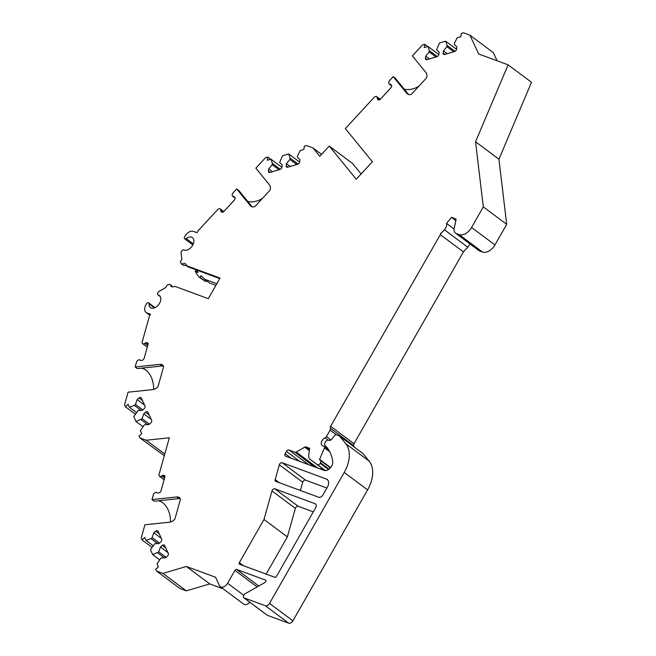 <?xml version="1.0" encoding="UTF-8"?>
<svg xmlns="http://www.w3.org/2000/svg" width="656" height="656" viewBox="0 0 656 656"><rect width="100%" height="100%" fill="white"/><g stroke="black" fill="none" stroke-linecap="round" stroke-linejoin="round"><path stroke-width="0.98" d="M275.159 479.634L279.325 464.801A2.247 1.451 126.7 0 1 282.113 462.693L326.401 479.036A7.487 4.83 126.7 0 1 327.205 479.47A7.487 4.83 126.7 0 1 327.377 487.187L322.965 494.919A3.747 2.419 126.7 0 1 318.808 497.281L275.741 481.389A2.247 1.451 126.7 0 1 275.504 481.258A2.247 1.451 126.7 0 1 275.159 479.634L279.243 482.677M239.35 562.643L263.983 519.462L271.986 490.934A2.247 1.451 126.7 0 1 274.774 488.827L315.134 503.718A3.747 2.419 126.7 0 1 315.536 503.931A3.747 2.419 126.7 0 1 315.618 507.793L276.512 576.362A1.501 0.968 126.7 0 1 274.848 577.305L239.547 564.275A1.501 0.968 126.7 0 1 239.383 564.193A1.501 0.968 126.7 0 1 239.35 562.643L243.491 565.734M314.536 466.867L294.897 452.214L288.968 450.024L308.615 464.678M294.897 452.214A2.247 1.451 -53.3 0 0 296.2 452.009L304.72 447.171A2.247 1.451 126.7 0 1 306.032 446.974L309.468 449.532M310.108 459.397A7.487 4.83 -53.3 0 0 310.157 459.438L325.138 470.606L310.108 459.397A7.487 4.83 -53.3 0 1 308.722 455.133L309.632 448.302L306.032 446.974M325.466 470.614L310.157 459.438M317.455 464.637A2.247 1.451 -53.3 0 0 320.169 463.341L320.489 462.792A2.247 1.451 -53.3 0 0 320.538 460.561L319.521 459.544A2.247 1.451 -53.3 0 0 319.595 459.372L324.474 447.851A1.583 1.017 -53.3 0 0 324.318 446.465A1.583 1.017 -53.3 0 0 324.154 446.367L322.637 445.818A4.723 3.05 -53.3 0 1 322.137 445.539A4.723 3.05 -53.3 0 1 321.579 441.627A4.723 3.05 -53.3 0 1 325.04 437.864A2.247 1.451 -53.3 0 0 326.434 436.593L330.116 430.139A2.247 1.451 -53.3 0 0 330.37 428.212L353.756 445.654A2.247 1.451 -53.3 0 1 354.01 443.718L463.423 251.904L440.266 234.635L441.045 233.38L330.624 426.277A2.247 1.451 -53.3 0 0 330.37 428.212M455.494 233.118A7.487 4.83 -53.3 0 0 456.297 233.552L459.085 234.577L482.472 252.019L479.684 250.994A7.487 4.83 126.7 0 1 478.88 250.559L455.494 233.118A7.487 4.83 -53.3 0 1 454.214 228.28L456.125 219.071L451.484 217.357L446.523 223.393A5.994 3.87 -53.3 0 1 444.399 229.772L441.045 233.38M459.085 234.577A11.234 7.249 -53.3 0 0 471.566 227.493L494.952 244.934L506.703 224.336L483.316 206.894L471.566 227.493M391.632 85.838L389.131 83.968A2.247 1.451 -53.3 0 1 388.696 82.984L388.696 82.623A2.247 1.451 -53.3 0 1 389.533 80.663L393.215 76.678L406.892 93.455A7.487 4.83 -53.3 0 0 407.458 93.988A7.487 4.83 -53.3 0 0 411.394 94.316L426.515 77.925A7.487 4.83 -53.3 0 0 426.047 72.693L412.37 55.916L422.489 44.944L424.686 44.288L424.252 47.511L427.933 46.42L429.336 50.635L429.163 51.922L425.703 56.129L425.416 58.286A2.247 1.451 -53.3 0 0 425.834 59.565A2.247 1.451 -53.3 0 0 426.917 59.696L436.88 56.744A2.247 1.451 -53.3 0 0 438.897 54.3L439.184 52.144L436.601 49.725L439.471 43.001L445.662 41.172L447.064 45.387L446.892 46.674L443.431 50.881L443.144 53.038A2.247 1.451 -53.3 0 0 443.563 54.317A2.247 1.451 -53.3 0 0 444.645 54.448L454.608 51.496A2.247 1.451 -53.3 0 0 456.625 49.044L456.912 46.896L454.337 44.477L454.501 43.189L457.199 37.753L460.873 36.67L461.299 33.448L463.497 32.8L469.934 35.17L478.675 53.989L508.105 64.846L475.543 141.77L483.316 206.894M389.131 83.968A2.247 1.451 -53.3 0 0 389.91 84.157L391.509 85.346M380.324 99.269L376.798 96.645A2.247 1.451 -53.3 0 1 377.216 97.924A2.247 1.451 -53.3 0 0 377.462 99.04L377.971 99.671A2.247 1.451 -53.3 0 0 378.143 99.827A2.247 1.451 -53.3 0 0 380.414 99.171L390.796 87.92A2.247 1.451 -53.3 0 0 391.378 85.132L390.861 84.509A2.247 1.451 -53.3 0 0 390.697 84.345A2.247 1.451 -53.3 0 0 389.91 84.157M376.798 96.645A2.247 1.451 -53.3 0 0 376.273 96.448L375.962 96.424A2.247 1.451 -53.3 0 0 374.215 97.277L345.343 128.584L372.387 161.753L356.257 179.236L329.214 146.067L319.784 156.284L312.969 147.928L321.579 154.349M235.127 198.096L232.618 196.234A2.247 1.451 -53.3 0 1 232.191 195.25L232.183 194.889A2.247 1.451 -53.3 0 1 233.028 192.93L236.709 188.944L250.387 205.722A7.487 4.83 -53.3 0 0 250.945 206.255A7.487 4.83 -53.3 0 0 254.889 206.583L270.01 190.191A7.487 4.83 -53.3 0 0 269.534 184.959L255.856 168.182L265.524 157.694L267.722 157.046L267.295 160.261L270.969 159.178L272.371 163.393L272.199 164.681L268.747 168.887L268.46 171.044A2.247 1.451 -53.3 0 0 268.87 172.323A2.247 1.451 -53.3 0 0 269.96 172.446L279.915 169.502A2.247 1.451 -53.3 0 0 281.932 167.05L282.219 164.894L279.645 162.475L282.506 155.759L288.697 153.922L290.1 158.145L289.936 159.433L286.475 163.639L286.188 165.788A2.247 1.451 -53.3 0 0 286.598 167.075A2.247 1.451 -53.3 0 0 287.689 167.198L297.644 164.254A2.247 1.451 -53.3 0 0 299.661 161.802L299.948 159.646L297.373 157.227L297.545 155.939L300.235 150.511L303.908 149.42L304.343 146.206L306.541 145.558L312.969 147.928M232.618 196.234A2.247 1.451 -53.3 0 0 233.405 196.423L235.004 197.612M223.811 211.535L220.293 208.911A2.247 1.451 -53.3 0 1 220.703 210.191A2.247 1.451 -53.3 0 0 220.949 211.306L221.466 211.937A2.247 1.451 -53.3 0 0 221.63 212.093A2.247 1.451 -53.3 0 0 223.909 211.437L234.29 200.187A2.247 1.451 -53.3 0 0 234.864 197.399L234.356 196.775A2.247 1.451 -53.3 0 0 234.184 196.611A2.247 1.451 -53.3 0 0 233.405 196.423M220.293 208.911A2.247 1.451 -53.3 0 0 219.76 208.715L219.457 208.69A2.247 1.451 -53.3 0 0 217.71 209.543L198.096 230.797L197.013 232.708L193.389 231.371A7.487 4.83 126.7 0 0 185.066 236.094L184.615 236.882A1.87 1.205 126.7 0 0 184.664 238.817L192.848 244.918M186.353 265.598L182.835 264.95L181.245 263.761L180.367 261.875L181.843 259.3L181.072 252.863A2.247 1.451 126.7 0 1 182.015 250.6A2.247 1.451 126.7 0 1 184.016 249.961A7.487 4.83 126.7 0 0 192.118 246.139A7.487 4.83 126.7 0 0 192.438 237.636A7.487 4.83 126.7 0 0 186.214 238.579A1.87 1.205 126.7 0 1 184.664 238.817M181.245 263.761L182.204 264.114A4.494 2.903 -53.3 0 1 185.5 263.851A4.494 2.903 -53.3 0 1 186.361 265.647L220.047 278.078L208.296 298.685L174.611 286.254A4.494 2.903 -53.3 0 1 171.314 286.508A4.494 2.903 -53.3 0 1 170.453 284.72L169.494 284.36L167.149 285.057L165.681 287.631L159.113 291.362A2.247 1.451 -53.3 0 0 157.661 293.175A2.247 1.451 -53.3 0 0 157.973 294.897A2.247 1.451 -53.3 0 0 158.301 295.052A7.487 4.83 126.7 0 1 159.392 295.577A7.487 4.83 126.7 0 1 158.785 304.474A7.487 4.83 126.7 0 1 150.437 307.582A7.487 4.83 126.7 0 1 149.002 303.818A1.87 1.205 -53.3 0 0 148.65 302.875A1.87 1.205 -53.3 0 0 146.37 303.949L145.919 304.737A7.487 4.83 -53.3 0 0 146.083 312.453A7.487 4.83 -53.3 0 0 146.887 312.887L150.511 314.232L149.42 316.135L142.18 341.956A2.247 1.451 126.7 0 0 142.516 343.58L142.746 343.744A2.247 1.451 126.7 0 1 142.746 343.744L147.272 347.131L142.746 343.752A2.247 1.451 126.7 0 0 144.746 343.359A2.247 1.451 126.7 0 1 145.96 342.785L146.887 342.686A2.247 1.451 126.7 0 1 147.666 342.875A2.247 1.451 126.7 0 1 148.01 344.498L144.172 358.168A2.247 1.451 126.7 0 1 141.934 360.341L141.007 360.439A2.247 1.451 126.7 0 1 140.22 360.242A2.247 1.451 126.7 0 1 140.048 360.087L140.417 360.357M249.838 602.282A5.994 3.87 -53.3 0 1 243.688 604.119L220.301 586.677A5.994 3.87 -53.3 0 1 219.481 585.652L215.578 577.255L186.361 566.472L162.926 573.41L156.497 571.04L155.677 569.277L158.424 566.915L157.055 563.963L160.417 558.781L161.515 557.838L165.476 557.83L167.321 556.247A2.247 1.451 -53.3 0 0 168.313 553.418L164.599 545.423A2.247 1.451 -53.3 0 0 164.287 545.038A2.247 1.451 -53.3 0 0 162.294 545.431L160.449 547.014L158.736 551.86L152.75 554.697L150.437 549.728L154.898 543.603L158.859 543.594L160.704 542.012A2.247 1.451 -53.3 0 0 161.696 539.191L157.981 531.196A2.247 1.451 -53.3 0 0 157.67 530.811A2.247 1.451 -53.3 0 0 155.677 531.196L153.832 532.779L152.126 537.633L151.019 538.576L146.132 540.47L144.755 537.518L142.008 539.88L141.188 538.109L144.927 524.784L169.658 522.184A7.487 4.83 -53.3 0 0 174.898 519.06L180.49 499.15A7.487 4.83 -53.3 0 0 179.35 497.601A7.487 4.83 -53.3 0 0 176.735 496.969L152.003 499.569L153.365 494.722A2.247 1.451 126.7 0 1 154.66 492.927L154.996 492.705A2.247 1.451 126.7 0 1 156.727 492.517A2.247 1.451 126.7 0 1 156.899 492.681A2.247 1.451 126.7 0 0 157.063 492.836A2.247 1.451 126.7 0 0 157.85 493.025L158.777 492.935A2.247 1.451 126.7 0 0 161.023 490.762L164.853 477.092A2.247 1.451 126.7 0 0 164.508 475.469A2.247 1.451 126.7 0 0 163.729 475.28L162.803 475.379A2.247 1.451 126.7 0 0 161.589 475.953A2.247 1.451 126.7 0 1 159.588 476.346L159.359 476.174A2.247 1.451 126.7 0 1 159.023 474.55L169.338 437.798L146.247 440.225L139.818 437.847L138.998 436.084L141.745 433.731L140.376 430.779L143.738 425.596L144.837 424.653L148.797 424.645L150.642 423.063A2.247 1.451 -53.3 0 0 151.634 420.234L147.92 412.239A2.247 1.451 -53.3 0 0 147.608 411.853A2.247 1.451 -53.3 0 0 145.616 412.247L143.771 413.821L142.057 418.676L136.071 421.513L133.758 416.544L138.219 410.418L142.18 410.41L144.025 408.827A2.247 1.451 -53.3 0 0 145.017 405.998L141.302 398.003A2.247 1.451 -53.3 0 0 140.991 397.618A2.247 1.451 -53.3 0 0 138.998 398.012L137.153 399.594L135.448 404.44L134.341 405.383L129.453 407.278L128.076 404.334L125.329 406.687L124.509 404.924L128.084 392.19L152.815 389.59A7.487 4.83 -53.3 0 0 158.055 386.466L163.639 366.556A7.487 4.83 -53.3 0 0 162.508 365.007A7.487 4.83 -53.3 0 0 159.892 364.375L135.161 366.975L136.514 362.128A2.247 1.451 126.7 0 1 137.817 360.341L138.154 360.111A2.247 1.451 126.7 0 1 139.884 359.923A2.247 1.451 126.7 0 1 140.048 360.087M159.588 476.346A2.247 1.451 126.7 0 1 159.588 476.338L164.115 479.716L159.597 476.346M220.301 586.677A5.994 3.87 -53.3 0 0 227.599 583.25L234.946 570.376A1.501 0.968 126.7 0 1 236.611 569.424L265.483 580.084A1.501 0.968 126.7 0 1 265.647 580.175A1.501 0.968 126.7 0 1 265.86 581.323A1.501 0.968 126.7 0 1 264.893 582.528L245.172 593.721A2.247 1.451 -53.3 0 0 243.983 594.943L243.704 595.427A2.247 1.451 -53.3 0 0 243.753 597.739A2.247 1.451 -53.3 0 0 243.999 597.87L265.368 605.759A3.747 2.419 -53.3 0 0 269.526 603.397L344.22 472.443A29.955 19.336 -53.3 0 0 345.794 443.735L369.18 461.176A29.955 19.336 -53.3 0 1 367.598 489.884L292.912 620.838A3.747 2.419 126.7 0 1 288.747 623.2L267.386 615.312A2.247 1.451 126.7 0 1 267.14 615.189A2.247 1.451 126.7 0 1 266.951 614.992M362.596 453.28A2.247 1.451 126.7 0 1 362.793 453.394A2.247 1.451 126.7 0 1 362.965 453.558L339.578 436.109L345.794 443.735M339.578 436.109A2.247 1.451 -53.3 0 0 339.414 435.953A2.247 1.451 -53.3 0 0 339.168 435.822L336.667 434.895A2.247 1.451 -53.3 0 0 334.503 435.83L331.592 439.381A2.247 1.451 126.7 0 1 329.681 440.373L327.91 440.176A2.247 1.451 -53.3 0 0 325.671 441.652L324.909 442.989A2.247 1.451 -53.3 0 0 324.876 445.235L324.917 445.276A52.423 33.833 -53.3 0 1 332.731 461.504A6.74 4.354 -53.3 0 1 330.099 468.212A6.74 4.354 -53.3 0 1 324.154 470.409L285.483 456.141A2.247 1.451 126.7 0 1 285.237 456.01A2.247 1.451 126.7 0 1 285.188 453.698L291.395 458.323M288.968 450.024A2.247 1.451 126.7 0 0 286.475 451.443L285.188 453.698M326.893 488.031L305.491 480.135A2.247 1.451 -53.3 0 0 302.703 482.242L300.391 490.483M263.983 519.462L287.369 536.903L266.156 574.098M313.306 511.852L298.16 506.268A2.247 1.451 -53.3 0 0 295.372 508.375L287.369 536.903M330.517 467.753L319.521 459.544M330.96 439.963L326.426 436.601M180.187 498.535L178.916 498.593L176.735 496.969M152.003 499.569L154.185 501.192L178.916 498.593M270.69 159.26L267.722 157.046M299.612 162.065L288.697 153.922M290.1 158.145L298.062 164.082M289.936 159.433L296.75 164.517M286.475 163.639L290.239 166.444M272.371 163.393L280.333 169.33M272.199 164.681L279.021 169.765M268.747 168.887L272.511 171.692M281.883 167.313L270.969 159.178M236.709 188.944L238.882 190.568L252.125 206.804M146.247 440.225L164.779 454.042M139.818 437.847L164.312 455.707M134.341 405.383L141.081 410.41M136.407 412.468L129.453 407.278M135.448 404.44L142.77 409.91M137.153 399.594L144.632 405.17M143.771 413.821L151.249 419.405M142.057 418.676L149.388 424.137M140.958 419.619L147.698 424.645M143.016 426.695L136.071 421.513M135.316 414.141L125.329 406.687M163.344 365.941L162.065 365.999L159.892 364.375M135.161 366.975L137.334 368.598L162.065 365.999M153.602 389.451A18.721 12.284 84 0 0 141.294 368.18M195.816 269.739A26.215 19.664 -69.7 0 1 198.079 272.461L195.201 271.395L196.029 269.952M206.919 280.981A4.494 2.903 -53.3 0 0 205.59 281.555L199.367 277.283L196.726 274.077A26.215 19.664 -69.7 0 0 195.201 271.395M205.59 281.555L200.326 277.636L200.597 276.028L201.228 275.75L204.483 279.169L209.74 283.089L215.898 285.36M219.768 278.579L187.952 266.836L186.361 265.647M183.795 265.303L182.204 264.114M200.326 277.636L199.367 277.283M216.833 283.72L204.483 279.169M170.453 284.72L172.692 286.902M247.755 201.449A18.721 14.12 140.8 0 0 262.416 198.424M329.214 146.067L352.6 163.508L361.12 173.963M170.445 522.045A18.721 12.284 84 0 0 158.137 500.774M151.019 538.576L157.76 543.594M153.078 545.653L146.132 540.47M152.126 537.633L159.449 543.094M153.832 532.779L161.31 538.355M160.449 547.014L167.928 552.59M158.736 551.86L166.066 557.329M157.637 552.803L164.377 557.83M159.695 559.888L152.75 554.697M151.995 547.325L142.008 539.88M156.497 571.04L179.875 588.481L186.312 590.851L162.926 573.41M186.361 566.472L209.748 583.914L186.312 590.851M223.302 588.916L209.748 583.914M362.965 453.558L369.18 461.176M321.858 468.163L320.358 469.015M393.215 76.678L395.396 78.302L408.639 94.538M404.268 89.183A18.721 14.12 140.8 0 0 418.922 86.157M427.646 46.502L424.686 44.288M456.568 49.315L445.662 41.172M447.064 45.387L455.018 51.324M446.892 46.674L453.714 51.758M443.431 50.881L447.195 53.694M429.336 50.635L437.29 56.572M429.163 51.922L435.986 57.015M425.703 56.129L429.467 58.942M438.839 54.563L427.933 46.42M469.934 35.17L493.312 52.619L497.117 60.795M475.543 141.77L498.929 159.211L531.491 82.287L508.105 64.846M498.929 159.211L506.703 224.336M482.472 252.019A11.234 7.249 -53.3 0 0 494.952 244.934M451.484 217.357L455.813 220.588M446.523 223.393L454.091 229.042M444.399 229.772L467.785 247.214A5.994 3.87 -53.3 0 0 469.786 243.778M467.785 247.214L463.423 251.904M440.725 233.257L440.266 234.635M353.838 446.711A2.247 1.451 -53.3 0 0 353.756 445.654M279.325 464.801L302.703 482.242M282.113 462.693L305.491 480.135M326.401 479.036L327.852 480.118M315.134 503.718L315.864 504.259M274.774 488.827L298.16 506.268M330.64 467.613L319.595 459.372M324.474 447.851L329.763 451.795M328.172 440.209L325.04 437.864M162.803 475.379L164.894 476.937M163.729 475.28L164.918 476.166M161.589 475.953L164.558 478.167M286.188 165.788L287.968 167.116M268.46 171.044L270.239 172.364M251.625 206.64L250.387 205.722M138.998 398.012L142.532 400.644M145.616 412.247L149.15 414.879M146.887 342.686L148.076 343.572M145.96 342.785L148.051 344.343M144.746 343.359L147.707 345.573M146.887 312.887L149.962 315.183M149.002 303.818L154.455 307.885M158.301 295.052L160.203 296.479M186.214 238.579L193.315 243.868M220.949 211.306L222.277 212.298M220.703 210.191L223.171 212.027M155.677 531.196L159.211 533.836M162.294 545.431L165.829 548.063M243.77 595.312L227.599 583.25M234.946 570.376L257.136 586.931M236.611 569.424L258.8 585.98M267.386 615.312L243.999 597.87M288.747 623.2L265.368 605.759M292.912 620.838L269.526 603.397M367.598 489.884L344.22 472.443M286.475 451.443L299.915 461.471M317.668 468.023L296.2 452.009M304.72 447.171L309.329 450.606M408.13 94.374L406.892 93.455M377.216 97.924L379.685 99.761M377.462 99.04L378.783 100.032M443.144 53.038L444.924 54.366M425.416 58.286L427.195 59.614M479.684 250.994L456.297 233.552M330.624 426.277L354.01 443.718M336.413 434.838L330.116 430.139M330.386 467.908L320.538 460.561M329.033 469.163L320.489 462.792M328.5 469.548L320.169 463.341M271.986 490.934L295.372 508.375M328.476 449.565L324.318 446.465M156.727 492.517L157.358 492.984M139.884 359.923L140.515 360.39M149.896 315.306L146.083 312.453M155.037 307.639L148.65 302.875M160.294 296.627L157.973 294.897M267.14 615.189L243.753 597.739M362.793 453.394L339.414 435.953"/></g></svg>
